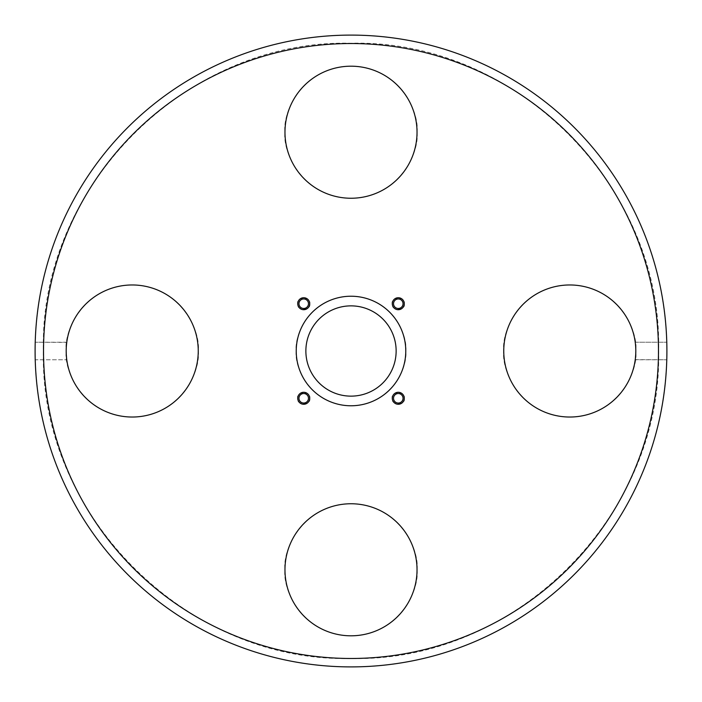 <?xml version="1.0" encoding="UTF-8"?>
<svg xmlns="http://www.w3.org/2000/svg" width="702" height="702" viewBox="0 0 702 702"><rect width="100%" height="100%" fill="white"/><g stroke="black" fill="none" stroke-linecap="round" stroke-linejoin="round"><path stroke-width="0.53" stroke-dasharray="3.51 2.63" d="M666.839 357.327L666.9 351C666.005 240.198 613.118 166.234 574.376 127.624C512.574 65.505 429.001 34.705 351 35.1C272.999 34.705 189.426 65.497 127.624 127.624C88.882 166.234 35.995 240.198 35.1 351C35.995 461.802 88.882 535.766 127.624 574.376C189.426 636.503 272.999 667.295 351 666.9C429.001 667.295 512.574 636.503 574.376 574.376C613.118 535.766 666.005 461.802 666.9 351L666.839 357.239M351 658.476C186.627 662.697 39.163 515.233 43.384 350.86C39.163 186.478 186.627 39.014 351 43.234C515.373 39.014 662.837 186.478 658.616 350.86C662.837 515.233 515.373 662.697 351 658.476M66.602 358.397L66.769 359.775L35.223 359.775L35.17 357.458M35.135 355.774L35.1 351C35.232 362.32 35.232 362.32 35.1 351C35.232 362.32 35.232 362.32 35.1 351C35.232 339.68 35.232 339.68 35.1 351C35.232 339.68 35.232 339.68 35.1 351C35.232 339.68 35.232 339.68 35.1 351M66.541 357.844L66.769 359.775L35.223 359.775M66.664 358.941L66.602 358.38M66.269 354.22L66.19 351C66.822 339.68 66.822 339.68 66.19 351C63.531 331.686 83.345 285.872 132.213 284.968C181.09 285.872 200.904 331.686 198.245 351C200.904 370.314 181.09 416.128 132.213 417.032C83.345 416.128 63.531 370.314 66.19 351M666.9 351C666.768 362.32 666.768 362.32 666.9 351C666.768 362.32 666.768 362.32 666.9 351C666.768 339.68 666.768 339.68 666.9 351C666.768 339.68 666.768 339.68 666.9 351C666.768 339.68 666.768 339.68 666.9 351C666.768 339.68 666.768 339.68 666.9 351M635.407 358.301L635.345 358.836M635.249 359.635L666.777 359.775L635.231 359.775M635.74 354.203L635.81 351C638.469 370.314 618.655 416.128 569.787 417.032C520.91 416.128 501.096 370.314 503.755 351C501.096 331.686 520.91 285.872 569.787 284.968C618.655 285.872 638.469 331.686 635.81 351C635.178 339.68 635.178 339.68 635.81 351C635.178 339.68 635.178 339.68 635.81 351M309.714 303.72C311.837 310.828 295.595 310.828 297.727 303.72A5.993 5.993 0 0 0 303.72 309.714A5.993 5.993 0 0 0 309.714 303.72A5.993 5.993 0 0 1 303.72 309.714A5.993 5.993 0 0 1 297.727 303.72C295.595 296.604 311.837 296.604 309.714 303.72A5.993 5.993 0 0 0 303.72 297.727A5.993 5.993 0 0 0 297.727 303.72A5.993 5.993 0 0 1 303.72 297.727A5.993 5.993 0 0 1 309.714 303.72M308.476 303.72A4.765 4.765 0 0 1 303.72 308.476A4.765 4.765 0 0 1 298.955 303.72A4.765 4.765 0 0 0 303.72 308.476A4.765 4.765 0 0 0 308.476 303.72A4.765 4.765 0 0 1 303.72 308.476A4.765 4.765 0 0 1 298.955 303.72A4.765 4.765 0 0 1 303.72 298.955A4.765 4.765 0 0 1 308.476 303.72A4.765 4.765 0 0 0 303.72 298.955A4.765 4.765 0 0 0 298.955 303.72A4.765 4.765 0 0 1 303.72 298.955A4.765 4.765 0 0 1 308.476 303.72M309.714 398.28C311.837 405.396 295.595 405.396 297.727 398.28A5.993 5.993 0 0 0 303.72 404.273A5.993 5.993 0 0 0 309.714 398.28A5.993 5.993 0 0 1 303.72 404.273A5.993 5.993 0 0 1 297.727 398.28C295.595 391.172 311.837 391.172 309.714 398.28A5.993 5.993 0 0 0 303.72 392.286A5.993 5.993 0 0 0 297.727 398.28A5.993 5.993 0 0 1 303.72 392.286A5.993 5.993 0 0 1 309.714 398.28M308.476 398.28A4.765 4.765 0 0 1 303.72 403.045A4.765 4.765 0 0 1 298.955 398.28A4.765 4.765 0 0 0 303.72 403.045A4.765 4.765 0 0 0 308.476 398.28A4.765 4.765 0 0 1 303.72 403.045A4.765 4.765 0 0 1 298.955 398.28A4.765 4.765 0 0 1 303.72 393.524A4.765 4.765 0 0 1 308.476 398.28A4.765 4.765 0 0 0 303.72 393.524A4.765 4.765 0 0 0 298.955 398.28A4.765 4.765 0 0 1 303.72 393.524A4.765 4.765 0 0 1 308.476 398.28M404.273 398.28C406.405 405.396 390.163 405.396 392.286 398.28A5.993 5.993 0 0 0 398.28 404.273A5.993 5.993 0 0 0 404.273 398.28A5.993 5.993 0 0 1 398.28 404.273A5.993 5.993 0 0 1 392.286 398.28C390.163 391.172 406.405 391.172 404.273 398.28A5.993 5.993 0 0 0 398.28 392.286A5.993 5.993 0 0 0 392.286 398.28A5.993 5.993 0 0 1 398.28 392.286A5.993 5.993 0 0 1 404.273 398.28M403.045 398.28A4.765 4.765 0 0 1 398.28 403.045A4.765 4.765 0 0 1 393.524 398.28A4.765 4.765 0 0 0 398.28 403.045A4.765 4.765 0 0 0 403.045 398.28A4.765 4.765 0 0 1 398.28 403.045A4.765 4.765 0 0 1 393.524 398.28A4.765 4.765 0 0 1 398.28 393.524A4.765 4.765 0 0 1 403.045 398.28A4.765 4.765 0 0 0 398.28 393.524A4.765 4.765 0 0 0 393.524 398.28A4.765 4.765 0 0 1 398.28 393.524A4.765 4.765 0 0 1 403.045 398.28M404.273 303.72C406.405 310.828 390.163 310.828 392.286 303.72A5.993 5.993 0 0 0 398.28 309.714A5.993 5.993 0 0 0 404.273 303.72A5.993 5.993 0 0 1 398.28 309.714A5.993 5.993 0 0 1 392.286 303.72C390.163 296.604 406.405 296.604 404.273 303.72A5.993 5.993 0 0 0 398.28 297.727A5.993 5.993 0 0 0 392.286 303.72A5.993 5.993 0 0 1 398.28 297.727A5.993 5.993 0 0 1 404.273 303.72M403.045 303.72A4.765 4.765 0 0 1 398.28 308.476A4.765 4.765 0 0 1 393.524 303.72A4.765 4.765 0 0 0 398.28 308.476A4.765 4.765 0 0 0 403.045 303.72A4.765 4.765 0 0 1 398.28 308.476A4.765 4.765 0 0 1 393.524 303.72A4.765 4.765 0 0 1 398.28 298.955A4.765 4.765 0 0 1 403.045 303.72A4.765 4.765 0 0 0 398.28 298.955A4.765 4.765 0 0 0 393.524 303.72A4.765 4.765 0 0 1 398.28 298.955A4.765 4.765 0 0 1 403.045 303.72M296.226 351C294.024 367.023 310.459 405.028 351 405.774C391.54 405.028 407.976 367.023 405.774 351A54.774 54.774 0 0 0 351 296.226A54.774 54.774 0 0 0 296.226 351A54.774 54.774 0 0 0 351 405.774A54.774 54.774 0 0 0 405.774 351A54.774 54.774 0 0 0 351 296.226A54.774 54.774 0 0 0 296.226 351A54.774 54.774 0 0 0 351 405.774A54.774 54.774 0 0 0 405.774 351C407.976 334.977 391.54 296.972 351 296.226C310.459 296.972 294.024 334.977 296.226 351M417.032 569.787C419.682 589.101 399.877 634.915 351 635.81C302.123 634.915 282.318 589.101 284.968 569.787C282.318 550.473 302.123 504.659 351 503.755C399.877 504.659 419.682 550.473 417.032 569.787M417.032 132.213C419.682 151.527 399.877 197.341 351 198.245C302.123 197.341 282.318 151.527 284.968 132.213C282.318 112.899 302.123 67.085 351 66.19C399.877 67.085 419.682 112.899 417.032 132.213M305.87 351A45.13 45.13 0 0 0 351 396.139A45.13 45.13 0 0 0 396.139 351A45.13 45.13 0 0 0 351 305.87A45.13 45.13 0 0 0 305.87 351M66.681 342.892L66.471 344.831M66.769 342.225L35.223 342.225L66.751 342.4M635.231 342.225L666.777 342.225L635.231 342.225"/><path stroke-width="1.05" d="M35.1 351C35.232 362.32 35.232 362.32 35.1 351A315.9 315.9 0 0 1 351 35.1A315.9 315.9 0 0 1 666.9 351A315.9 315.9 0 0 1 351 666.9A315.9 315.9 0 0 1 35.1 351C35.232 339.68 35.232 339.68 35.1 351M35.17 357.458L35.135 355.774M66.19 351L66.269 354.291L66.19 351C66.822 362.32 66.822 362.32 66.19 351A66.032 66.032 0 0 0 132.213 417.032A66.032 66.032 0 0 0 198.245 351A66.032 66.032 0 0 0 132.213 284.968A66.032 66.032 0 0 0 66.19 351C66.822 339.68 66.822 339.68 66.19 351L66.207 349.28L66.19 351M66.541 357.844L66.602 358.397M66.769 359.775L66.664 358.941M66.602 358.38L66.269 354.22M635.74 354.203L635.81 351C635.178 362.32 635.178 362.32 635.81 351L635.731 354.256M635.722 354.44L635.407 358.301M635.345 358.836L635.249 359.635M658.476 351A307.476 307.476 0 0 0 351 43.524A307.476 307.476 0 0 0 43.524 351A307.476 307.476 0 0 0 351 658.476A307.476 307.476 0 0 0 658.476 351M297.727 303.72A5.993 5.993 0 0 0 303.72 309.714A5.993 5.993 0 0 0 309.714 303.72A5.993 5.993 0 0 0 303.72 297.727A5.993 5.993 0 0 0 297.727 303.72M298.955 303.72A4.765 4.765 0 0 0 303.72 308.476A4.765 4.765 0 0 0 308.476 303.72A4.765 4.765 0 0 0 303.72 298.955A4.765 4.765 0 0 0 298.955 303.72M392.286 303.72A5.993 5.993 0 0 0 398.28 309.714A5.993 5.993 0 0 0 404.273 303.72A5.993 5.993 0 0 0 398.28 297.727A5.993 5.993 0 0 0 392.286 303.72M393.524 303.72A4.765 4.765 0 0 0 398.28 308.476A4.765 4.765 0 0 0 403.045 303.72A4.765 4.765 0 0 0 398.28 298.955A4.765 4.765 0 0 0 393.524 303.72M392.286 398.28A5.993 5.993 0 0 0 398.28 404.273A5.993 5.993 0 0 0 404.273 398.28A5.993 5.993 0 0 0 398.28 392.286A5.993 5.993 0 0 0 392.286 398.28M393.524 398.28A4.765 4.765 0 0 0 398.28 403.045A4.765 4.765 0 0 0 403.045 398.28A4.765 4.765 0 0 0 398.28 393.524A4.765 4.765 0 0 0 393.524 398.28M297.727 398.28A5.993 5.993 0 0 0 303.72 404.273A5.993 5.993 0 0 0 309.714 398.28A5.993 5.993 0 0 0 303.72 392.286A5.993 5.993 0 0 0 297.727 398.28M298.955 398.28A4.765 4.765 0 0 0 303.72 403.045A4.765 4.765 0 0 0 308.476 398.28A4.765 4.765 0 0 0 303.72 393.524A4.765 4.765 0 0 0 298.955 398.28M296.226 351A54.774 54.774 0 0 0 351 405.774A54.774 54.774 0 0 0 405.774 351A54.774 54.774 0 0 0 351 296.226A54.774 54.774 0 0 0 296.226 351M284.968 569.787A66.032 66.032 0 0 0 351 635.81A66.032 66.032 0 0 0 417.032 569.787A66.032 66.032 0 0 0 351 503.755A66.032 66.032 0 0 0 284.968 569.787M503.755 351A66.032 66.032 0 0 0 569.787 417.032A66.032 66.032 0 0 0 635.81 351A66.032 66.032 0 0 0 569.787 284.968A66.032 66.032 0 0 0 503.755 351M284.968 132.213A66.032 66.032 0 0 0 351 198.245A66.032 66.032 0 0 0 417.032 132.213A66.032 66.032 0 0 0 351 66.19A66.032 66.032 0 0 0 284.968 132.213M396.139 351A45.13 45.13 0 0 1 351 396.139A45.13 45.13 0 0 1 305.87 351A45.13 45.13 0 0 1 351 305.87A45.13 45.13 0 0 1 396.139 351M635.81 351C635.178 339.68 635.178 339.68 635.81 351C635.178 339.68 635.178 339.68 635.81 351M635.231 342.225L635.31 342.892M66.751 342.4L66.471 344.831"/></g></svg>
